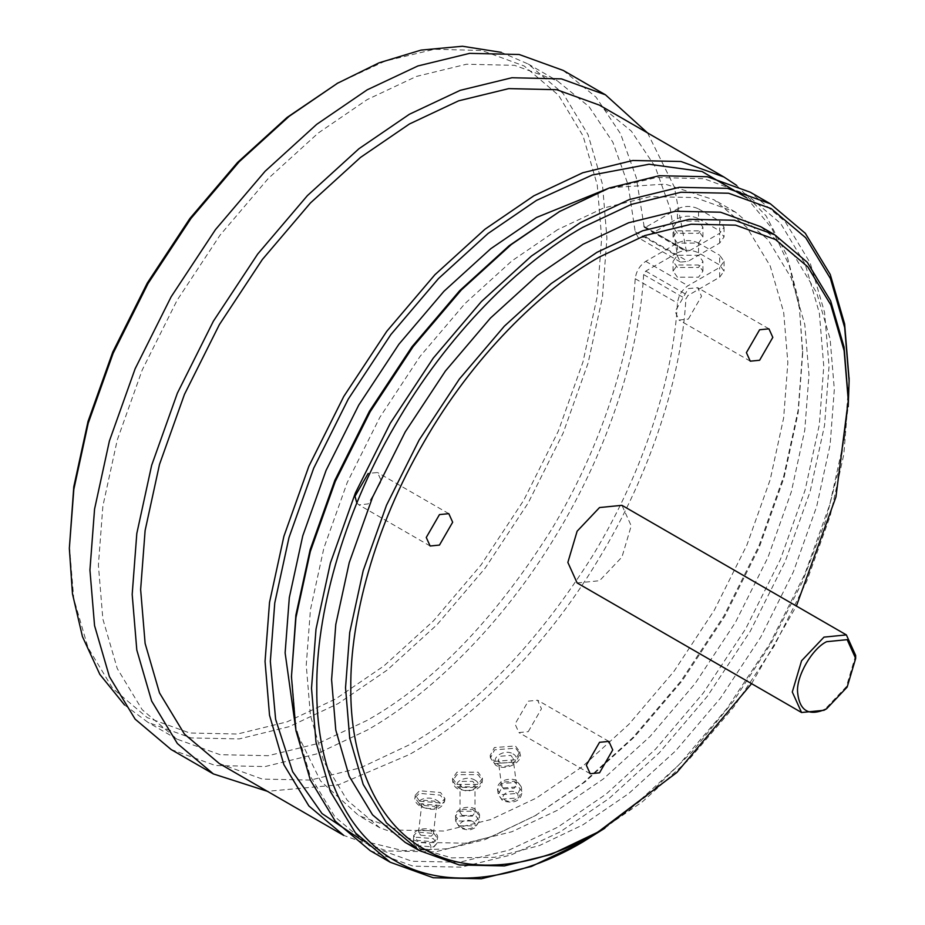 <?xml version="1.0" encoding="UTF-8"?>
<svg xmlns="http://www.w3.org/2000/svg" width="925" height="925" viewBox="0 0 925 925"><rect width="100%" height="100%" fill="white"/><g stroke="black" fill="none" stroke-linecap="round" stroke-linejoin="round"><path stroke-width="0.69" stroke-dasharray="4.62 3.47" d="M462.234 815.492L472.802 815.492L474.988 812.439L472.802 809.398L462.234 809.398L460.049 812.439L462.234 815.492M456.95 784.388L478.075 784.388L482.457 778.295L478.075 772.202L456.95 772.202L452.579 778.295L456.95 784.388M462.234 787.441L472.802 787.441L474.988 784.388L472.802 781.347L462.234 781.347L460.049 784.388L462.234 787.441M420.759 835.229L431.27 836.107L433.409 833.911L431.223 830.893L420.713 830.014L418.574 832.222L420.759 835.229M419.649 801.212L440.67 802.969L444.948 798.564L440.566 792.528L419.545 790.771L415.267 795.188L419.649 801.212M424.147 805.502L434.658 806.38L436.797 804.183L434.6 801.166L424.089 800.287L421.95 802.495L424.147 805.502M503.813 788.979L514.323 788.169L516.451 784.146L514.277 781.243L503.767 782.064L501.639 786.088L503.813 788.979M494.47 761.414L515.491 759.772L519.734 751.736L515.387 745.943L494.366 747.573L490.111 755.609L494.47 761.414M500.437 763.16L510.947 762.339L513.063 758.315L510.889 755.424L500.379 756.245L498.251 760.257L500.437 763.16M528.256 731.652L541.46 708.781L537.598 700.237L528.256 701.162L515.052 724.032L518.925 732.577L528.256 731.652M356.83 503.015L358.854 504.853L368.185 503.928L381.389 481.058L377.527 472.513L368.185 473.438M688.327 319.102L701.532 296.231L697.658 287.687L688.327 288.612L675.123 311.482L678.996 320.027L688.327 319.102M698.548 230.868L677.424 230.868L673.053 236.962L677.424 243.067L698.548 243.067L702.919 236.962L698.548 230.868M677.424 233.308L673.053 227.203L677.424 221.11L698.548 221.11L702.919 227.203L698.548 233.308L677.424 233.308M677.424 277.211L673.053 271.106L677.424 265.012L698.548 265.012L702.919 271.106L698.548 277.211L677.424 277.211M677.424 267.452L673.053 261.359L677.424 255.254L698.548 255.254L702.919 261.359L698.548 267.452L677.424 267.452M563.221 70.427L596.047 97.171L620.582 133.801L636.319 177.762L644.251 227.353L645.743 227.203L677.424 208.911L677.424 218.67L645.743 236.962L638.273 237.702L635.209 231.77L628.121 184.838L612.859 142.219L589.075 106.699L557.243 80.776L514.531 65.328L466.512 64.23L416.389 76.44L367.179 99.599L318.269 133.027L268.238 178.513L220.092 235.112L177.114 300.243L142.196 370.035L117.255 440.022L102.872 506.102L98.385 565.175L102.872 619.056L117.255 668.532L142.196 709.718L177.114 739.191L220.092 754.696L268.238 755.702L318.269 743.423L367.179 720.367C432.634 683.448 493.545 620.698 549.924 532.095C602.268 446.729 631.336 350.853 635.209 278.714C636.215 271.256 639.73 265.475 645.743 261.359L677.424 243.067L677.424 252.814L645.743 271.106L643.638 274.586C639.638 348.991 609.656 447.885 555.671 535.933C502.46 624.514 429.743 694.848 367.179 730.126L316.732 753.898L265.128 766.559L215.467 765.53L171.137 749.539M677.424 252.814C684.465 249.53 691.507 249.53 698.548 252.814L719.673 265.012L724.044 271.106L719.673 277.211L687.98 295.503L685.876 298.972C681.887 373.388 651.905 472.27 597.908 560.33C544.709 648.911 471.993 719.234 409.428 754.511L338.353 784.851L267.394 791.314M647.523 132.899L674.313 186.931L686.489 251.75L687.98 251.6L719.673 233.308L724.044 227.203L719.673 221.11L719.673 230.868L724.044 236.962L719.673 243.067L687.98 261.359L680.522 262.099L677.458 256.156L670.371 209.235L655.108 166.604L631.324 131.096L599.493 105.161M362.658 840.825L403.208 850.699L447.295 848.792L492.447 836.246L536.488 815.064L484.931 839.646L434.9 851.925L386.754 850.919L343.776 835.414M336.804 83.608L385.135 61.096L434.496 49.256L481.937 50.517L524.244 66.033L558.573 95.275L583.097 136.01L597.238 184.85L601.655 238.026L597.203 296.52L582.97 361.941L558.272 431.247L523.7 500.356L481.139 564.84L433.467 620.883L383.921 665.931L335.498 699.022L287.062 721.858L237.528 734.011L189.856 733.016L147.295 717.661L112.723 688.478L88.025 647.697L73.78 598.718L69.34 545.357M124.551 704.977L148.069 722.425L191.047 737.919L239.193 738.925L289.224 726.657L338.134 703.601L387.043 670.174L437.074 624.676L485.22 568.077L528.198 502.957L563.117 433.166L588.057 363.167L602.441 297.098L606.927 238.026L602.441 184.144L588.057 134.668L563.117 93.483L528.198 64.01L501.338 52.367M558.92 211.837L607.251 189.324L656.611 177.484L704.052 178.745L746.348 194.273L780.688 223.503L805.212 264.238L819.353 313.089L823.77 366.265L819.319 424.748L805.074 490.181L780.376 559.486L745.804 628.584L703.254 693.079L655.582 749.123L606.037 794.17L557.613 827.262L509.178 850.087L459.632 862.239L411.96 861.244L369.41 845.901L334.838 816.717L310.141 775.925L295.896 726.946L291.456 673.597M370.185 850.665L413.163 866.158L461.309 867.164L511.34 854.885L560.249 831.829L609.159 798.414L659.19 752.915L707.336 696.317L750.314 631.185L785.232 561.406L810.173 491.406L824.557 425.327L829.043 366.265L824.557 312.373L810.173 262.908L785.232 221.711L750.314 192.238M577.131 582.947L599.539 580.727L621.947 557.07L631.22 525.839L621.947 505.328M412.319 846.213L451.573 857.868L494.829 857.278L539.425 845.566L582.958 824.822L628.699 793.569L675.481 751.019L720.506 698.086L760.697 637.186L793.349 571.928L816.683 506.472L830.13 444.671L834.327 389.437L830.13 339.036L816.683 292.786L793.349 254.259L760.697 226.694M557.613 229.666L511.872 260.919L465.078 303.469L420.054 356.391L379.863 417.302L347.21 482.561L323.889 548.016L310.43 609.818L306.244 665.052L310.43 715.453L323.889 761.703L347.21 800.229L379.863 827.794L420.054 842.282L465.078 843.23L511.872 831.748L557.613 810.184L603.354 778.931L650.136 736.381L695.161 683.459L735.352 622.548L768.004 557.289L791.326 491.834L804.785 430.044L808.982 374.798L804.785 324.409L791.326 278.147L768.004 239.621L735.352 212.056L695.161 197.568L650.136 196.632L603.343 208.102L557.613 229.666M609.922 187.74L665.121 184.087L714.227 199.869L746.88 227.423L770.201 265.949L783.66 312.211L787.857 362.6L783.66 417.846L770.201 479.636L746.88 545.091L714.227 610.35L674.036 671.261L629.012 724.194L582.23 766.732L536.488 797.986L490.747 819.55L443.954 831.032L398.929 830.095L358.738 815.596L320.524 780.954L296.081 731.328M219.364 763.587L262.342 779.081L310.488 780.087L360.519 767.808L409.428 744.752C474.883 707.845 535.795 645.083 592.173 556.492C644.505 471.114 673.573 375.249 677.458 303.099C678.464 295.642 681.979 289.86 687.98 285.744L719.673 267.452L724.044 261.359L719.673 255.254L719.673 265.012M736.658 185.416L766.097 215.86L786.921 255.497L798.899 301.538L802.646 351.014L798.159 410.087L783.764 476.167L758.824 546.155L723.917 615.946L680.939 681.066L632.793 737.664L582.762 783.163L533.841 816.59L584.924 781.972L634.457 736.924L682.13 680.881L724.691 616.385L759.263 547.288L783.949 477.982L798.194 412.55L802.646 354.067L799.454 308.499L789.303 265.695L771.623 227.989L746.487 197.661M635.209 278.714L677.458 303.099M635.209 231.77L677.458 256.156M848.26 399.01L843.843 454.256L830.211 515.942L806.773 581.201L774.098 646.182L733.976 706.769L689.09 759.425L642.47 801.744L596.903 832.87M751.586 683.656L796.39 606.048M855.66 655.42L846.387 686.651L823.978 710.296M849.115 379.377L844.398 438.45L829.829 504.426L804.773 574.217L769.843 643.719L726.923 708.538L678.915 764.859L629.058 810.138L582.958 841.889M604.846 828.21L648.425 794.656L692.131 751.817L733.803 700.688L771.161 643.222L802.241 582.126L825.69 520.486L840.941 461.217L848.213 406.688M698.548 252.814L698.548 243.067L719.673 255.254M677.424 218.67C684.465 215.386 691.507 215.386 698.548 218.67L698.548 208.911C691.507 205.627 684.465 205.627 677.424 208.911M698.548 208.911L719.673 221.11M698.548 218.67L719.673 230.868M698.548 243.067C691.507 239.772 684.465 239.772 677.424 243.067M474.907 780.122C484.85 785.394 469.252 794.402 460.118 788.655C450.186 783.394 465.784 774.387 474.907 780.122M456.95 786.828L478.075 786.828L482.457 780.735L478.075 774.641L456.95 774.641L452.579 780.735L456.95 786.828M475.97 811.225L479.462 816.104L475.97 820.984L459.066 820.984L455.562 816.104L459.066 811.225L475.97 811.225M472.802 821.585C479.902 825.354 468.755 831.783 462.234 827.69C455.135 823.921 466.281 817.492 472.802 821.585M459.066 825.863L475.97 825.863L479.462 820.984L475.97 816.104L459.066 816.104L455.562 820.984L459.066 825.863M436.692 800.298C446.625 805.629 431.177 812.046 422.054 806.369C412.111 801.038 427.558 794.621 436.692 800.298M419.36 803.802L440.381 805.559L444.659 801.143L440.277 795.118L419.256 793.361L414.978 797.766L419.36 803.802M433.917 833.471L437.421 838.293L433.998 841.819L417.187 840.409L413.683 835.587L417.106 832.061L433.917 833.471M429.755 843.82C433.073 849.196 429.593 850.642 419.291 848.156C415.972 842.779 419.453 841.334 429.755 843.82M416.597 845.589L433.409 846.988L436.831 843.461L433.328 838.64L416.516 837.229L413.093 840.756L416.597 845.589M512.982 753.875C522.914 759.078 507.467 770.502 498.344 764.709C488.4 759.494 503.847 748.071 512.982 753.875M494.759 763.657L515.78 762.015L520.035 753.979L515.676 748.186L494.655 749.828L490.412 757.864L494.759 763.657M517.85 782.296L521.33 786.932L517.931 793.361L501.119 794.668L497.638 790.031L501.038 783.602L517.85 782.296M515.745 792.471C522.833 796.194 511.803 804.357 505.281 800.206C498.182 796.494 509.224 788.331 515.745 792.471M501.708 799.165L518.52 797.859L521.92 791.418L518.439 786.782L501.616 788.1L498.228 794.529L501.708 799.165M643.638 226.162L685.876 250.559M645.743 271.106L687.98 295.503M643.638 274.586L685.876 298.972M645.743 227.203L687.98 251.6M645.743 236.962L687.98 261.359M645.743 261.359L687.98 285.744M719.673 243.067L719.673 233.308M719.673 277.211L719.673 267.452M482.457 778.295L482.017 783.348L479.797 786.863L476.942 789.002L467.437 791.245L457.887 788.886C454.903 787.429 453.146 784.712 452.579 780.735L452.579 778.295M479.462 816.104C480.121 814.59 478.653 812.277 475.034 809.167C469.079 804.53 454.661 808.82 455.562 816.104L455.562 820.984L459.991 827.91C471.23 831.76 471.253 828.835 474.872 828.002L479.462 820.984L479.462 816.104M474.988 812.439L474.988 784.388M460.049 812.439L460.049 784.388M444.948 798.564L444.659 801.143C442.462 806.195 438.508 813.41 420.251 806.38C415.996 803.362 414.238 800.495 414.978 797.766L415.267 795.188M437.421 838.293C438.404 836.373 436.935 833.911 433.016 830.893C428.148 826.615 412.723 829.158 413.683 835.587L413.359 843.45L417.487 848.167C429.836 852.445 428.183 849.566 431.975 849.3L436.831 843.461L437.421 838.293M433.409 833.911L436.797 804.183M418.574 832.222L421.95 802.495M519.734 751.736L520.035 753.979C523.411 760.986 506.588 772.051 495.661 765.218L490.412 757.864L490.111 755.609M521.33 786.932L516.948 780.735C510.716 776.931 495.881 780.48 497.638 790.031L498.228 794.529L502.599 800.726C518.856 805.594 522.012 796.032 521.92 791.418L521.33 786.932M516.451 784.146L513.063 758.315M501.639 786.088L498.251 760.257M608.87 741.388L537.598 700.237M448.81 513.664L377.527 472.513M768.941 328.837L697.658 287.687M673.053 236.962L673.053 227.203M673.053 271.106L673.053 261.359M379.863 827.794L358.738 815.596M177.114 739.191L148.069 722.425M528.198 64.01L557.243 80.776M735.352 212.056L714.227 199.869M802.646 354.067L802.646 351.014M644.251 227.353L686.489 251.75M680.522 262.099L638.273 237.702M724.044 227.203L724.044 236.962M724.044 261.359L724.044 271.106M702.919 271.106L702.919 261.359M702.919 236.962L702.919 227.203M750.268 361.178L678.996 320.027M430.137 546.004L358.854 504.853M590.208 773.728L518.925 732.577"/><path stroke-width="1.39" d="M599.539 772.803L612.743 749.944L608.87 741.388L599.539 742.312L586.334 765.183L590.208 773.728L599.539 772.803M439.467 545.079L452.672 522.22L448.81 513.664L439.467 514.589L426.263 537.46L430.137 546.004L439.467 545.079M759.61 360.253L772.814 337.382L768.941 328.837L759.61 329.762L746.406 352.633L750.268 361.178L759.61 360.253M267.394 791.314L213.386 773.936L171.137 749.539L135.131 719.141L109.404 676.649L94.558 625.635L89.933 570.054L94.558 509.12L109.404 440.971L135.131 368.774L171.137 296.798L215.467 229.62L265.128 171.241L316.732 124.32L367.179 89.841L417.927 65.953L469.634 53.361L519.168 54.494L563.221 70.427L605.47 94.812L647.523 132.899M213.386 773.936L177.369 743.538L151.642 701.046L136.808 650.021L132.183 594.44L136.808 533.517L151.642 465.368L177.369 393.171L213.386 321.183L257.717 254.017L307.377 195.637L358.981 148.705L409.428 114.237L460.176 90.349L511.883 77.746L561.417 78.879L605.47 94.812M796.39 606.048L835.946 496.91L848.271 400.537L844.12 350.667L830.8 304.892L807.722 266.782L775.416 239.506L735.641 225.157L691.091 224.232L644.794 235.586L599.539 256.93C541.217 289.675 472.282 357.397 423.662 442.589C374.186 527.296 350.008 620.848 350.806 687.737C350.008 755.552 374.186 821.192 423.662 848.768C472.282 877.825 541.217 865.939 599.539 831.344L551.161 854.434L504.368 865.916L459.343 864.968L419.152 850.48L386.5 822.915L363.178 784.388L349.719 738.127L345.534 687.737L349.719 632.503L363.178 570.702L386.5 505.247L419.152 439.988L459.343 379.077L504.368 326.155L551.161 283.605L596.903 252.352L642.644 230.787L689.426 219.306L734.45 220.254L774.641 234.742L807.294 262.307L830.615 300.833L844.074 347.095L848.26 399.01M826.615 641.696C812.243 648.494 796.275 676.163 797.57 692.004C799.42 711.163 809.097 716.759 826.615 708.77L847.15 687.09L855.66 658.473L847.15 639.661L826.615 641.696M826.615 708.77L823.978 710.296L801.57 712.516L792.286 692.004L801.57 660.774L823.978 637.128L846.387 634.908L855.66 655.42L855.66 658.473M746.487 197.661L702.052 171.507L649.061 164.245L592.324 174.998L536.488 200.401L488.053 233.493L438.519 278.541L390.847 334.584L348.286 399.068L313.714 468.177L289.016 537.483L274.771 602.903L270.331 661.398L275.627 719.349L292.647 771.704L322.039 813.572L362.658 840.825M723.917 176.999L599.493 105.161L556.781 89.713L508.762 88.615L458.627 100.825L409.428 123.996L360.519 157.412L310.488 202.91L262.342 259.509L219.364 324.64L184.445 394.42L159.505 464.419L145.121 530.499L140.635 589.56L145.121 643.453L159.505 692.918L184.445 734.115L219.364 763.587L343.776 835.414L308.869 805.941L283.917 764.755L269.533 715.279L265.047 661.398L269.533 602.325L283.917 536.246L308.858 466.258L343.776 396.467L386.754 331.335L434.9 274.737L484.931 229.25L533.841 195.823L582.75 172.767L632.781 160.499L680.927 161.493L723.917 176.999L736.658 185.416M69.34 548.398L73.78 486.862L88.025 421.442L112.723 352.136L147.295 283.038L189.845 218.543L237.517 162.499L287.062 117.452L338.134 82.834L289.224 116.261L239.193 161.748L191.047 218.346L148.069 283.478L113.151 353.269L88.21 423.257L73.827 489.337L69.34 548.398L72.474 593.827L82.441 636.573L99.819 674.36L124.551 704.977M336.804 83.608L379.042 62.831L421.048 50.1L462.454 46.25L501.338 52.367M291.456 676.638L295.896 615.102L310.141 549.681L334.838 480.364L369.41 411.267L411.96 346.783L459.632 290.739L509.178 245.692L560.249 211.073L511.34 244.489L461.309 289.988L413.163 346.586L370.185 411.717L335.266 481.497L310.326 551.497L295.942 617.576L291.456 676.638L295.942 730.53L310.326 779.995L335.266 821.192L370.185 850.665L390.246 862.25L355.339 832.778L330.387 791.58L316.003 742.116L311.517 688.223L316.003 629.162L330.387 563.082L355.339 493.083L390.246 423.303L433.224 358.172L481.37 301.573L531.401 256.075L580.322 222.659L629.231 199.603L679.262 187.324L727.408 188.33L770.386 203.824L805.293 233.297L830.245 274.494L844.629 323.958L849.115 379.377M558.92 211.837L609.159 188.018L659.19 175.738L707.336 176.744L750.314 192.238L770.386 203.824M848.213 406.688L849.115 380.892L844.675 327.542L830.43 278.564L805.733 237.771L771.161 208.588L728.599 193.244L680.927 192.25L631.382 204.402L582.958 227.226C520.544 262.272 446.775 334.734 394.755 425.905C341.811 516.543 315.945 616.651 316.801 688.223C315.945 760.789 341.811 831.032 394.755 860.539C446.775 891.631 520.544 878.912 582.958 841.889L531.401 866.471L481.37 878.75L433.224 877.744L390.246 862.25M846.387 634.908L621.947 505.328L599.539 507.547L577.131 531.204L567.857 562.423L577.131 582.947L801.57 712.516M774.641 234.742L760.697 226.694L720.506 212.207L675.481 211.258L628.699 222.74L582.958 244.304L537.217 275.558L490.423 318.108L445.399 371.029L405.208 431.94L372.567 497.199L349.234 562.654L335.787 624.444L331.589 679.69L335.787 730.079L349.234 776.341L372.567 814.867L405.208 842.421L412.319 846.213M296.081 731.328L285.12 652.853L289.317 597.619L302.764 535.829L326.086 470.374L358.738 405.104L398.929 344.204L443.954 291.271L490.747 248.721L536.488 217.468L609.922 187.74M596.903 832.87L676.846 772.491L751.586 683.656M582.958 841.889L604.846 828.21M368.185 473.438L354.992 496.309L356.83 503.015M419.152 850.48L405.208 842.421M849.115 380.892L849.115 377.851M848.271 400.537L848.271 397.484"/></g></svg>
